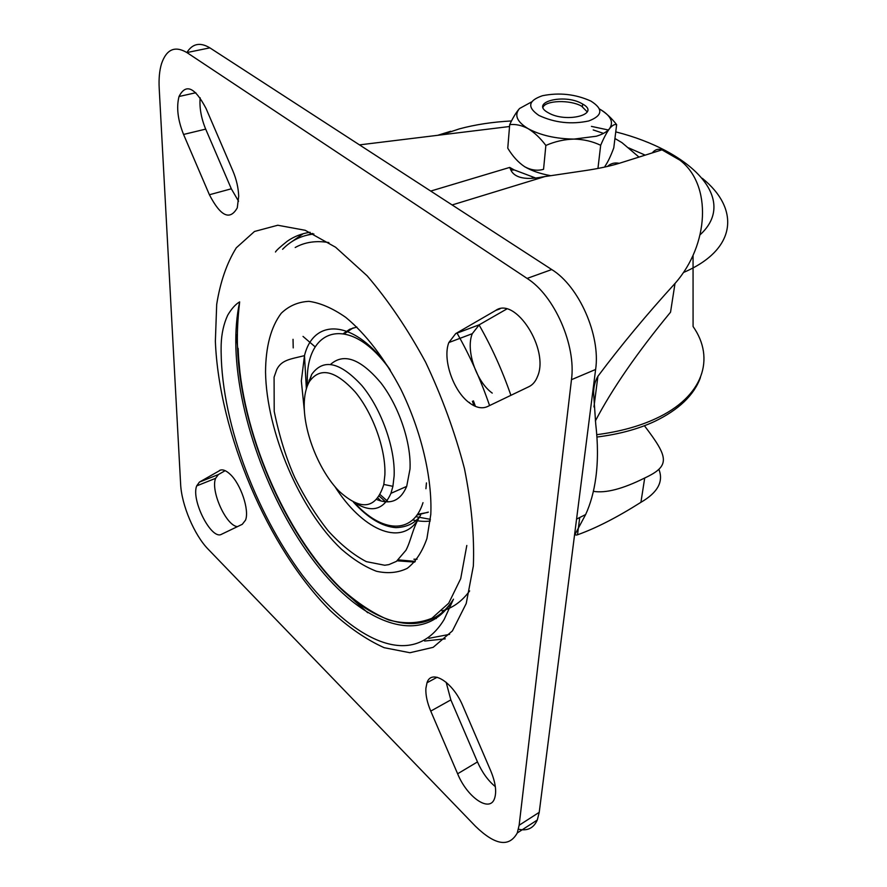 <?xml version="1.0" encoding="UTF-8"?>
<svg xmlns="http://www.w3.org/2000/svg" width="887" height="887" viewBox="0 0 887 887"><rect width="100%" height="100%" fill="white"/><g stroke="black" fill="none" stroke-linecap="round" stroke-linejoin="round"><path stroke-width="1.33" d="M479.069 324.897C491.731 347.083 502.341 370.555 510.901 395.336M293.22 347.904L293.032 339.311M535.659 178.021L514.127 169.883L509.715 167.421L510.868 170.06C512.387 173.386 515.402 175.781 519.937 177.223C525.681 178.919 533.32 178.797 542.855 176.868L584.489 170.692C597.982 168.718 609.569 166.257 619.259 163.308C614.68 162.354 610.722 163.408 607.384 166.49M658.875 469.323C663.742 481.552 657.755 492.54 640.924 502.308C617.23 517.321 596.086 528.153 577.504 534.794C575.308 535.438 574.732 534.817 575.774 532.954L585.631 514.56C590.52 503.949 593.935 491.609 595.842 477.539C598.026 461.162 597.982 443.267 595.709 423.875L593.614 393.318C593.58 386.898 595.011 381.222 597.905 376.299C620.933 345.52 646.634 314.575 675.007 283.452C709.223 244.801 712.25 184.784 679.919 160.181L661.99 149.848C658.287 148.484 655.038 149.504 652.233 152.919M675.007 283.452L670.539 312.191C637.188 352.638 612.13 388.905 595.365 420.981M532.244 177.123L533.231 178.254M593.381 491.331C605.577 493.405 622.685 488.97 644.705 478.004C670.871 465.775 668.388 457.237 644.417 425.727M638.995 157.088L621.998 142.674L614.935 138.494M509.537 126.519L359.501 144.88M603.515 133.383L593.203 129.934M430.716 191.071L509.715 167.421L513.728 169.994L510.868 170.06M545.339 176.435L452.126 204.952M232.86 170.881C236.463 179.451 238.403 187.922 238.692 196.282L237.284 207.835C229.933 220.796 220.641 216.428 209.41 194.752L183.565 134.458C177.788 119.989 176.269 107.338 179.019 96.506C185.826 83.19 194.83 87.17 206.028 108.447L232.86 170.881M219.422 470.509C222.271 468.99 225.841 470.232 230.11 474.235C240.754 483.892 249.569 510.158 245.555 520.092L242.284 524.306L221.528 534.273C211.494 540.449 190.882 500.102 196.681 485.899L199.398 482.107L220.719 469.999M430.749 711.108C427.179 702.626 425.56 695.053 425.882 688.39L427.002 682.757C431.37 668.576 453.035 682.081 462.859 705.997L490.799 770.991C495.589 782.656 496.82 791.88 494.491 798.666C489.602 812.935 467.105 797.202 457.625 773.786L430.749 711.108L450.84 699.898L477.472 761.922C482.118 772.4 488.072 780.649 495.334 786.658M446.15 682.258L450.84 699.898M487.418 406.601C481.951 409.007 475.853 407.687 469.123 402.631C453.157 390.99 442.303 358.958 448.844 342.548L455.685 333.623L495.711 310.439C515.347 296.214 549.552 349.456 537.533 376.432C535.615 381.399 532.765 384.803 528.996 386.643L487.418 406.601M330.663 364.335C343.857 352.693 360.577 358.847 380.833 382.796C398.995 406.235 411.391 443.023 410.005 469.046L406.689 486.398C400.614 500.578 390.712 504.991 376.997 499.647M307.556 385.324L311.67 374.458C323.256 358.204 339.965 361.874 361.774 385.446C381.321 408.796 395.425 448.367 394.127 475.931L392.908 486.331L390.945 493.338C383.65 509.914 371.675 513.085 355.011 502.874M304.208 405.392C304.241 395.513 305.971 387.575 309.397 381.587C320.019 366.808 335.297 370.267 355.21 391.976C373.05 413.442 385.967 449.62 384.88 474.9L383.816 484.446C376.11 509.149 361.12 511.322 338.856 490.966C319.387 471.03 304.119 433.322 304.208 405.392M506.699 309.031L479.246 324.786L472.272 333.689C465.531 350.01 476.219 381.687 492.241 393.096M225.154 470.664L218.413 474.534L215.608 478.326C210.352 490.81 226.196 525.924 237.45 526.623M200.152 97.792C199.342 107.77 201.183 118.204 205.684 129.114L231.319 188.798L238.548 201.238M518.452 829.19C527.366 831.252 533.641 828.192 537.289 820.02L539.229 812.326L595.62 369.469C600.754 335.497 579.045 286.213 551.736 269.548L209.864 47.854C200.129 41.999 192.468 43.563 186.869 52.555C174.961 45.559 166.512 49.24 161.556 63.609C159.483 70.417 158.706 78.588 159.194 88.135L180.626 484.147C181.536 504.891 194.364 535.227 208.201 549.241L475.532 826.329C495.19 845.333 509.105 847.551 517.276 832.96L519.139 825.254L571.472 379.68C576.306 345.42 554.342 295.449 527.1 278.418L186.902 52.566L209.864 47.854M628.606 147.863L645.193 155.136M588.746 120.965C602.716 115.632 603.437 109.001 590.897 101.085C575.486 94.133 559.342 92.348 542.467 95.718C528.087 100.652 526.922 107.238 538.941 115.454C554.752 122.805 571.35 124.646 588.746 120.965M597.949 168.441L600.676 145.291C603.748 138.017 606.697 132.473 609.524 128.648C612.285 125.322 614.658 123.992 616.642 124.679C611.409 117.904 605.699 112.682 599.523 109.001C610.655 115.421 613.992 121.974 609.524 128.648C607.018 131.808 602.628 134.336 596.341 136.232L574.055 139.093C564.376 139.359 554.985 141.465 545.86 145.446C540.394 138.139 534.484 132.551 528.131 128.67C521.744 125.3 515.591 123.958 509.692 124.646L507.763 148.184C512.653 156.289 518.307 162.476 524.738 166.767C531.568 170.77 540.094 173.719 550.328 175.604M509.692 124.646C513.008 117.55 516.289 112.172 519.549 108.502L531.579 101.927M587.261 111.906L581.573 106.152C570.197 99.577 545.56 100.253 542.999 107.305M548.41 112.837C566.427 123.437 601.297 114.157 582.67 104.045L581.85 103.579C563.866 93.179 528.907 102.404 548.31 112.782L548.41 112.837M524.738 166.767C531.213 170.215 537.478 171.058 543.554 169.306L545.86 145.446M604.978 166.29C607.917 161.999 610.844 155.846 613.782 147.841L616.642 124.679M600.676 145.291C592.516 141.388 583.635 139.314 574.055 139.093C555.861 138.815 540.56 135.345 528.131 128.67C516.866 121.763 514.005 115.044 519.549 108.502M415.293 561.416L398.463 559.874M344.466 333.667L353.148 327.891M291.668 241.774L303.221 233.68M306.869 235.199L312.723 233.458M457.049 333.113C469.988 355.953 480.832 380.102 489.58 405.57M417.067 559.242L413.896 559.22M427.711 512.442L417.467 514.338M388.284 501.876L380.335 494.802M282.598 249.291C291.202 240.41 301.635 235.321 313.931 234.035M472.405 401.279L474.013 405.725M577.504 534.794L579.732 517.498M593.957 406.933L597.905 376.299M644.705 478.004L640.924 502.308M619.259 163.308L661.99 149.848M466.806 545.472L460.708 578.646L448.722 603.193L431.891 618.272C418.697 623.628 404.272 624.182 388.606 619.924C372.618 613.139 356.596 602.506 340.541 588.003C284.539 533.397 240.543 429.873 238.171 348.502M453.479 599.168C425.394 646.878 366.664 626.81 319.664 568.5C272.387 510.047 238.126 420.094 235.875 347.771C235.41 331.006 236.674 315.717 239.656 301.89C235.543 304.241 231.551 308.698 227.671 315.262C223.679 323.955 221.506 333.789 221.162 344.766C219.577 418.143 255.146 511.633 302.301 575.142C349.5 636.622 411.346 673.444 444.143 619.514L453.479 599.168C426.104 642.898 367.528 625.257 320.994 566.97C274.016 509.083 240.2 419.972 237.528 348.114C236.973 333.989 237.683 318.588 239.656 301.89M304.363 410.825L301.336 380.989L304.485 355.643C313.987 316.781 355.399 319.608 389.615 368.97M265.535 372.074C265.701 346.617 270.934 327.015 281.212 313.288C288.907 305.871 298.154 301.89 308.942 301.347C320.462 302.944 332.725 308.288 345.753 317.369C365.444 333.556 384.836 358.681 400.857 389.271C421.303 431.071 432.39 478.171 430.794 514.449L426.935 538.487C422.234 551.858 415.659 561.815 407.233 568.356C397.975 572.836 387.708 573.789 376.432 571.25C364.845 566.804 353.126 559.409 341.284 549.075C299.795 509.936 266.477 431.769 265.535 372.074M426.436 482.905L425.926 488.726M422.999 502.652C412.965 535.083 381.51 532.788 354.556 502.674M307.379 385.79L307.334 382.485C305.56 326.372 350.786 313.832 390.358 370.201M417.389 520.68C399.815 546.891 361.674 528.741 335.009 486.752M343.546 333.49L349.744 329.243L356.862 327.037M414.695 562.092L397.232 560.817M295.205 247.495C304.94 242.073 316.171 240.432 328.889 242.572M445.263 638.84L424.64 641.035M240.233 375.334L236.43 334.698M449.598 634.36L428.853 638.318M367.695 612.706L345.819 592.937M215.364 341.262L216.694 304.407C220.264 281.977 226.795 263.106 236.297 247.806L254.491 231.474L277.753 225.243L305.206 230.287L335.574 247.218L367.14 275.813C388.184 300.316 407.665 329.099 425.605 362.173C441.992 396.844 454.931 432.279 464.422 468.48C471.54 503.949 474.512 536.447 473.348 565.984L466.218 603.515L452.403 630.912L433.166 647.333L409.938 652.732L384.16 647.687C366.187 639.571 348.225 627.209 330.297 610.589C267.841 548.122 219 432.911 215.364 341.262M495.711 310.439L500.057 308.82M455.685 333.623L479.246 324.786M457.625 773.786L477.472 761.922M199.398 482.107L218.413 474.534M183.565 134.458L205.684 129.114M209.41 194.752L231.319 188.798M469.533 402.465L469.777 403.119M469.655 590.908C461.983 601.331 452.758 607.994 441.981 610.888M428.354 512.109L416.923 515.103M385.634 501.842L379.47 496.321M571.472 379.68L595.62 369.469M519.139 825.254L539.229 812.326M527.1 278.418L551.736 269.548M693.057 255.567L693.08 326.516C715.41 358.304 703.579 396.666 655.693 418.664C638.95 426.425 619.303 431.769 596.774 434.674M441.382 134.857L459.433 128.859C475.277 124.59 492.64 121.951 511.522 120.954M591.441 126.386L608.316 129.99M615.755 131.875C691.372 150.99 739.037 199.475 699.987 234.878M702.293 178.32C739.902 208.611 737.396 249.358 683.711 272.387M430.417 519.35L415.759 516.644M475.421 406.368L473.414 400.869M310.106 232.272C301.635 233.525 294.063 236.485 287.366 241.153C280.259 246.797 276.289 250.422 275.469 252.008M585.631 514.56L576.572 519.083M306.37 388.717L304.485 355.643C290.337 359.191 281.589 359.789 276.722 369.613L274.083 377.175L274.205 411.346C279.361 436.437 286.268 458.623 294.916 477.871C304.673 497.419 315.661 514.959 327.88 530.504C340.541 544.474 353.37 554.863 366.353 561.648L384.747 565.252L388.872 564.62L396.434 561.371L405.936 550.295C411.335 540.128 412.411 528.053 420.649 515.081M353.425 502.131C368.038 518.141 382.208 526.645 395.957 527.643C410.947 527.078 416.801 519.826 419.152 517.454M303.021 336.417L315.262 346.95M317.136 561.793L320.828 566.76M406.689 486.398L390.945 493.338M309.397 381.587L311.67 374.458M383.816 484.446L392.908 486.331M309.951 379.847L309.042 380.19M472.272 333.689L448.844 342.548M437.125 677.258L427.002 682.757M215.608 478.326L196.681 485.899M195.827 92.736L179.019 96.506M436.271 618.561L431.614 618.416M430.25 520.935C425.815 521.767 419.939 521.434 412.632 519.937M381 501.022L378.15 498.25M537.289 820.02L517.276 832.96M596.94 437.036C618.971 434.275 638.219 429.064 654.684 421.403C678.766 409.783 694.022 395.17 700.442 377.574M450.618 131.287L437.734 135.301M582.67 104.045L582.393 106.617"/></g></svg>
